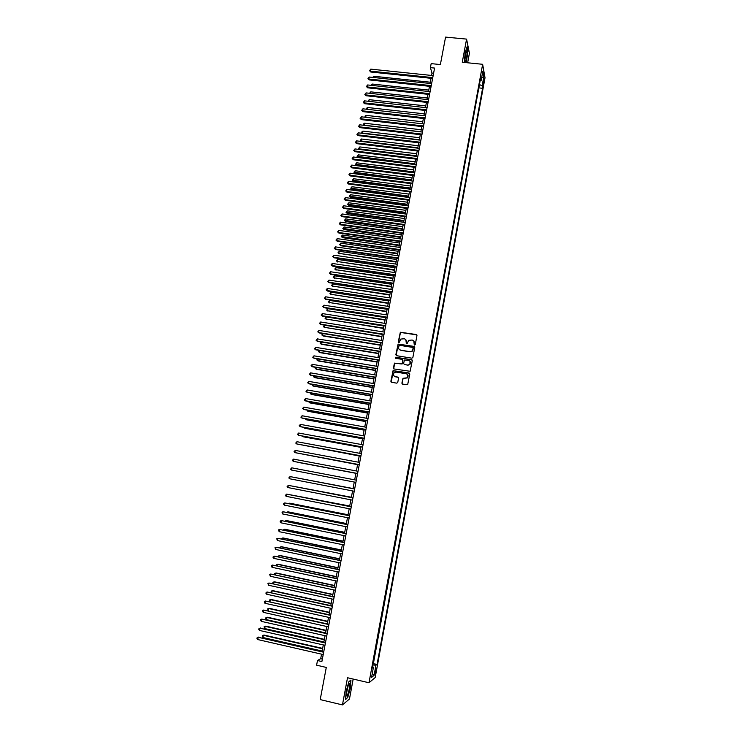 <?xml version="1.0" encoding="UTF-8"?>
<svg xmlns="http://www.w3.org/2000/svg" width="742" height="742" viewBox="0 0 742 742"><rect width="100%" height="100%" fill="white"/><g stroke="black" fill="none" stroke-linecap="round" stroke-linejoin="round"><path stroke-width="1.11" d="M414.574 345.058L415.279 344.557L416.958 335.505L416.262 334.521L400.337 332.249L398.278 341.83L399.215 342.414L400.819 339.075L404.177 338.769C405.791 339.196 406.533 340.253 406.384 341.923L406.171 343.101L407.117 343.667L408.666 340.365L412.079 340.031C413.702 340.457 414.444 341.515 414.305 343.194L414.574 345.058M376.129 670.555L376.324 668.152L374.895 673.782L376.129 670.555M401.895 383.141L402.591 384.143L407.664 384.644L409.807 374.005L409.111 373.013L393.065 370.648L390.867 381.277L391.553 382.278L396.747 383.16L397.758 382.445L398.565 378.105L397.879 377.103L395.3 376.676C393.26 375.795 392.917 374.441 394.262 372.614L396.163 372.094L406.264 373.773C408.267 374.617 408.647 375.944 407.386 377.771L402.98 378.299L401.895 383.141L402.257 384.004M467.636 62.782L469.408 53.248L466.579 39.103L445.571 37.1L440.377 64.554L431.167 63.626L430.397 67.643L434.58 68.069L321.889 661.539L317.493 660.528L316.602 665.184L326.295 667.429L320.21 699.595L342.452 704.9L349.473 698.992L353.173 679.06M466.579 39.103L462.266 62.245L482.643 64.294L369.006 682.751L347.516 677.743L342.452 704.9M411.866 358.182L412.877 357.468L414.75 347.395L414.055 346.403L398.092 344.103L395.857 354.695L396.543 355.687L411.866 358.182M412.283 360.677L410.122 371.288L394.058 368.959L393.362 367.967L394.494 363.126L401.394 363.96L402.405 363.246L402.934 360.38L402.247 359.388L395.783 358.33L395.532 357.264L411.587 359.685L412.283 360.677M483.459 80.136L482.912 85.525L483.858 82.325L484.09 78.68L483.459 80.136M482.643 64.294L485.018 77.789L375.192 677.539L369.006 682.751M373.068 663.738L377.084 664.322L482.597 88.289L482.142 85.84L479.453 84.532M377.084 664.322L375.953 665.203L374.089 675.35L371.566 677.437L373.449 667.151L372.271 668.069L480.668 77.901L481.141 80.433L482.773 71.575L483.747 77.075L482.142 85.84M373.411 663.478L478.97 87.185M321.546 654.166L320.692 658.692L317.493 660.528M430.397 67.643L432.002 73.115L431.556 75.443M431.019 78.3L430.035 83.456M429.497 86.295L428.514 91.489M427.976 94.317L426.984 99.53M426.446 102.35L425.444 107.599M424.916 110.4L423.914 115.678M423.385 118.47L422.374 123.775M421.846 126.557L420.835 131.89M420.306 134.664L419.286 140.025M418.757 142.779L417.737 148.168M417.217 150.914L416.188 156.33M415.668 159.066L414.63 164.52M414.11 167.238L413.071 172.719M412.552 175.427L411.504 180.937M410.994 183.626L409.946 189.164M409.436 191.853L408.369 197.418M407.868 200.09L406.802 205.692M406.301 208.344L405.225 213.974M404.724 216.618L403.648 222.275M403.147 224.909L402.062 230.604M401.57 233.22L400.485 238.943M399.984 241.549L398.89 247.299M398.398 249.887L397.304 255.675M396.812 258.253L395.709 264.069M395.217 266.628L394.104 272.472M393.622 275.022L392.499 280.903M392.017 283.444L390.895 289.352M390.422 291.875L389.29 297.811M388.808 300.325L387.676 306.298M387.203 308.793L386.063 314.793M385.59 317.279L384.439 323.317M383.976 325.784L382.816 331.85M382.353 334.308L381.193 340.411M380.729 342.85L379.561 348.981M379.097 351.411L377.928 357.57M377.474 359.991L376.296 366.186M375.832 368.588L374.654 374.812M374.2 377.196L373.013 383.456M372.558 385.831L371.362 392.128M370.917 394.484L369.711 400.81M369.266 403.156L368.06 409.519M367.615 411.847L366.4 418.238M365.954 420.556L364.739 426.984M364.294 429.284L363.07 435.74M362.634 438.03L361.4 444.523M360.974 446.795L359.731 453.316M359.295 455.579L358.052 462.136M357.625 464.381L356.373 470.975M355.947 473.201L354.685 479.833M354.268 482.05L353.007 488.69M352.58 490.926L351.318 497.567M350.892 499.83L349.63 506.461M349.194 508.752L347.933 515.375M347.488 517.684L346.236 524.306M345.791 526.644L344.529 533.257M344.084 535.622L342.823 542.235M342.368 544.628L341.116 551.223M340.661 553.643L339.4 560.238M338.936 562.677L337.684 569.272M337.22 571.739L335.968 578.324M335.495 580.819L334.243 587.395M333.761 589.918L332.509 596.485M332.026 599.035L330.784 605.602M330.292 608.171L329.049 614.728M328.548 617.325L327.305 623.883M326.805 626.508L325.562 633.056M325.061 635.708L323.818 642.247M323.308 644.928L322.065 651.467M433.597 73.282L432.002 73.115M322.362 659.072L320.692 658.692M479.109 87.918L482.597 88.289M480.139 80.785L481.141 80.433M373.449 667.151L372.521 666.724M372.846 664.98L375.953 665.203M481.623 77.799L483.747 77.075M374.089 675.35L372.317 673.337M466.319 62.653L467.942 51.05L467.089 46.811L465.215 52.376L464.279 62.449M347.646 697.907L350.335 688.159L350.966 680.062L348.898 681.629L346.162 691.479L345.54 699.66L347.256 697.814M414.286 344.928L413.795 341.042M405.846 339.734L406.375 343.667M416.846 334.911L400.476 332.416L398.5 342.414M414.62 346.764L398.231 344.251L396.163 355.52M413.377 348.137L412.895 347.442L399.465 345.28L398.528 347.015C398.38 348.694 399.113 349.742 400.726 350.178L409.918 351.662L412.144 351.059L413.303 347.72M399.289 349.463L400.726 350.178M413.507 348.286L412.274 351.207L410.048 351.81L400.865 350.326M402.767 359.694L402.229 363.895L394.633 363.255L393.705 368.82M412.125 360.009L396.154 357.273L395.551 358.238M407.85 365.018L409.769 364.47C411.087 362.643 410.734 361.308 408.694 360.445L404.436 360.055L403.592 363.441L404.288 364.433L407.979 365.157L409.899 364.6L410.029 361.178M407.979 365.157L404.418 364.572M407.506 374.422L407.516 377.891L403.119 378.42L402.034 383.252M394.28 376.222L395.3 376.676M398.361 377.363L395.449 376.797M409.621 373.3L393.214 370.777L391.238 382.158M430.277 82.204L373.81 76.259L373.56 77.502M372.688 77.409L373.81 76.259M432.772 77.613L370.379 71.111L370.777 69.136L433.152 75.61M432.614 78.466L370.768 72.011L369.562 70.675L370.777 69.136M370.768 72.011L369.562 70.675M466.43 58.989C467.135 54.481 467.191 51.773 466.588 50.855L465.42 54.12L464.882 61.141C465.197 63.079 465.716 62.365 466.43 58.989M464.835 59.889L465.633 53.099M466.931 47.284L467.72 51.198L466.078 62.634M349.668 684.068L349.436 683.66C347.924 685.497 346.913 689.216 346.431 694.8L346.505 695.495C347.08 698.51 350.372 686.591 349.668 684.068M348.87 681.712L350.706 680.321L350.103 688.168L347.488 697.619L345.577 699.205M346.486 693.399L348.165 685.766M428.774 90.088L372.271 84.05L371.992 85.432M371.121 85.339L372.271 84.05M427.271 97.99L370.731 91.85L370.425 93.381M369.553 93.279L370.731 91.85M425.769 105.911L369.182 99.669L368.857 101.339M368.023 101.246L369.182 99.669M424.257 113.841L367.633 107.507L367.281 109.315M366.548 109.232L366.594 108.221L367.633 107.507M366.91 109.278L366.437 109.009M431.25 85.627L368.82 79.023L369.21 77.038L431.631 83.623M431.093 86.471L369.201 79.904L367.995 78.578L369.21 77.038M369.201 79.904L367.995 78.578M429.72 93.668L367.244 86.944L367.642 84.959L430.1 91.656M429.562 94.484L367.642 87.816L366.427 86.499L367.642 84.959M367.642 87.816L366.427 86.499M428.19 101.719L365.676 94.893L366.066 92.898L428.579 99.706M428.041 102.526L366.066 95.746L364.851 94.438L366.066 92.898M366.066 95.746L364.851 94.438M426.659 109.788L364.099 102.85L364.489 100.856L427.04 107.776M426.511 110.577L364.498 103.685L363.274 102.387L364.489 100.856M364.498 103.685L363.274 102.387M422.745 121.799L366.084 115.362L365.695 117.31M365.129 117.245L365.045 116.067L366.084 115.362M365.676 117.31L364.888 116.856M425.129 117.876L362.513 110.827L362.912 108.824L425.509 115.854M424.981 118.655L362.921 111.643L361.697 110.354L362.912 108.824M362.921 111.643L361.697 110.354M421.233 129.767L364.526 123.228L364.137 125.194L420.853 131.761M363.775 125.287L363.487 123.933L364.526 123.228M363.33 124.721L364.211 125.333M423.589 125.982L360.927 118.813L361.326 116.819L423.97 123.96M423.441 126.743L361.335 119.62L360.111 118.34L361.326 116.819M361.335 119.62L360.111 118.34M419.722 137.743L362.977 131.111L362.578 133.087L419.341 139.746M362.411 133.337L361.929 131.807L362.977 131.111M361.781 132.595L362.736 133.375M422.04 134.107L359.341 126.826L359.74 124.823L422.43 132.076M421.901 134.849L359.759 127.615L358.525 126.335L359.74 124.823M359.759 127.615L358.525 126.335M418.2 145.747L361.41 139.004L361.02 140.989L417.811 147.751M361.057 141.416L360.213 140.498L361.41 139.004M360.213 140.498L361.261 141.434M420.501 142.241L357.755 134.849L358.154 132.837L420.881 140.21M420.362 142.965L358.173 135.628L356.939 134.358L358.154 132.837M358.173 135.628L356.939 134.358M416.67 153.761L359.851 146.925L359.453 148.901L416.29 155.774M359.703 149.504L358.655 148.409L359.851 146.925M358.655 148.409L359.787 149.513M418.952 150.403L356.16 142.891L356.559 140.878L419.341 148.363M418.813 151.108L356.577 143.651L355.344 142.39L356.559 140.878M356.577 143.651L355.344 142.39M415.149 161.802L358.284 154.855L357.885 156.84L358.293 157.564L414.639 164.474M358.293 157.564L357.087 156.33L414.759 163.806M357.087 156.33L358.284 154.855M417.394 158.575L354.565 150.951L354.964 148.929L417.783 156.525M417.264 159.261L354.982 151.693L353.748 150.44L354.964 148.929M354.982 151.693L353.748 150.44M413.619 169.844L356.707 162.804L356.318 164.789L356.726 165.503L413.108 172.515M356.726 165.503L355.511 164.279L413.229 171.866M355.511 164.279L356.707 162.804M415.845 166.764L352.969 159.02L353.368 156.998L416.234 164.715M415.715 167.432L353.387 159.753L352.153 158.51L353.368 156.998M353.387 159.753L352.153 158.51M412.079 177.913L355.14 170.762L354.741 172.756L355.158 173.452L411.578 180.566M355.158 173.452L353.943 172.237L411.699 179.935M353.943 172.237L355.14 170.762M414.286 174.973L351.365 167.117L351.764 165.086L414.676 172.914M414.157 175.622L351.791 167.831L350.549 166.588L351.764 165.086M351.791 167.831L350.549 166.588M410.549 186.001L353.563 178.748L353.164 180.742L353.582 181.419L410.038 188.635M353.582 181.419L352.367 180.213L410.159 188.023M352.367 180.213L353.563 178.748M412.719 183.191L349.751 175.223L350.159 173.192L413.118 181.141M412.598 183.831L350.187 175.919L348.944 174.685L350.159 173.192M350.187 175.919L348.944 174.685M409.009 194.098L351.986 186.743L351.587 188.746L352.005 189.405L408.508 196.723M352.005 189.405L350.78 188.208L408.619 196.129M350.78 188.208L351.986 186.743M411.161 191.436L348.146 183.348L348.545 181.317L411.55 189.377M411.04 192.057L348.582 184.035L347.33 182.81L348.545 181.317M348.582 184.035L347.33 182.81M407.46 202.214L350.4 194.756L350.001 196.76L350.428 197.409L406.968 204.829M350.428 197.409L349.204 196.213L407.08 204.245M349.204 196.213L350.4 194.756M409.593 199.691L346.533 191.492L346.931 189.451L409.983 197.632M409.473 200.303L346.968 192.159L345.716 190.944L346.931 189.451M346.968 192.159L345.716 190.944M405.92 210.348L348.814 202.789L348.415 204.792L348.842 205.423L405.42 212.954M348.842 205.423L347.618 204.245L405.531 212.388M347.618 204.245L348.814 202.789M408.017 207.973L344.919 199.644L345.318 197.604L408.415 205.905M407.905 208.558L345.364 200.303L344.103 199.088L345.318 197.604M345.364 200.303L344.103 199.088M404.362 218.5L347.219 210.83L346.829 212.843L347.256 213.464L403.871 221.088M347.256 213.464L346.022 212.286L403.982 220.541M346.022 212.286L347.219 210.83M406.44 216.265L343.296 207.825L343.704 205.775L406.839 214.188M406.338 216.831L343.741 208.465L342.489 207.259L343.704 205.775M343.741 208.465L342.489 207.259M402.813 226.662L345.633 218.89L345.234 220.912L345.67 221.515L402.322 229.241M345.67 221.515L344.436 220.346L402.424 228.712M344.436 220.346L345.633 218.89M404.863 224.576L341.672 216.015L342.081 213.965L405.262 222.498M404.761 225.132L342.127 216.636L340.866 215.44L342.081 213.965M342.127 216.636L340.866 215.44M401.255 234.852L344.038 226.969L343.639 228.99L344.075 229.575L400.773 237.412M344.075 229.575L342.832 228.415L400.865 236.902M342.832 228.415L344.038 226.969M403.286 232.905L340.049 224.223L340.448 222.173L403.676 230.818M403.184 233.442L340.504 224.835L339.233 223.648L340.448 222.173M340.504 224.835L339.233 223.648M399.697 243.051L342.433 235.066L342.034 237.097L342.479 237.663L399.215 245.602M342.479 237.663L341.237 236.512L399.307 245.101M341.237 236.512L342.433 235.066M401.7 241.252L338.417 232.45L338.825 230.4L402.099 239.165M401.598 241.771L338.871 233.044L337.61 231.866L338.825 230.4M338.871 233.044L337.61 231.866M398.139 251.269L340.828 243.181L340.43 245.212L340.884 245.76L397.656 253.81M340.884 245.76L339.632 244.619L340.43 245.212L397.749 253.328M339.632 244.619L340.828 243.181M400.114 249.618L336.785 240.696L337.193 238.636L400.504 247.522M400.012 250.119L337.248 241.271L335.978 240.102L337.193 238.636M337.248 241.271L335.978 240.102M396.571 259.505L339.224 251.306L338.825 253.337L396.089 262.037M339.279 253.875L338.027 252.744L338.825 253.337L396.182 261.564M338.027 252.744L339.224 251.306M398.519 258.003L335.143 248.96L335.551 246.891L398.918 255.907M398.426 258.485L335.616 249.516L334.336 248.357L335.551 246.891M335.616 249.516L334.336 248.357M395.004 267.76L337.619 259.45L337.211 261.49L394.521 270.273M337.666 262.009L336.423 260.887L337.211 261.49L394.614 269.828M336.423 260.887L337.619 259.45M396.924 266.397L333.501 257.242L333.919 255.165L397.322 264.3M396.831 266.86L333.974 257.78L332.694 256.63L333.919 255.165M333.974 257.78L332.694 256.63M393.427 276.033L336.005 267.612L335.597 269.661L392.954 278.528M336.061 270.162L334.809 269.04L335.597 269.661L393.037 278.102M334.809 269.04L336.005 267.612M395.328 274.818L331.86 265.534L332.277 263.466L395.727 272.713M395.236 275.263L332.333 266.063L331.053 264.913L332.277 263.466M332.333 266.063L331.053 264.913M391.859 284.316L334.392 275.792L333.983 277.842L391.377 286.802M334.447 278.333L333.186 277.22L333.983 277.842L391.461 286.393M333.186 277.22L334.392 275.792M390.273 292.626L332.768 283.991L332.36 286.041L389.81 295.093M332.833 286.514L331.572 285.41L332.36 286.041L389.884 294.704M331.572 285.41L332.768 283.991M388.697 300.946L331.145 292.2L330.737 294.259L388.224 303.404M331.21 294.713L329.949 293.619L330.737 294.259L388.298 303.024M329.949 293.619L331.145 292.2M393.724 283.249L330.218 273.854L330.626 271.767L394.123 281.144M393.64 283.685L330.691 274.355L329.411 273.223L330.626 271.767M330.691 274.355L329.411 273.223M392.119 291.708L328.567 282.183L328.975 280.096L392.518 289.593M392.036 292.116L329.049 282.674L327.76 281.543L328.975 280.096M329.049 282.674L327.76 281.543M390.505 300.176L326.907 290.53L327.324 288.443L390.913 298.061M390.431 300.575L327.398 291.003L326.109 289.881L327.324 288.443M327.398 291.003L326.109 289.881M387.111 309.284L329.522 300.436L329.114 302.495L386.647 311.733M329.587 302.931L328.326 301.846L329.114 302.495L386.712 311.371M328.326 301.846L329.522 300.436M388.901 308.672L325.256 298.896L325.664 296.809L389.3 306.548M388.827 309.043L325.738 299.351L324.449 298.247L325.664 296.809M325.738 299.351L324.449 298.247M385.525 317.641L327.89 308.681L327.482 310.74L385.061 320.08M327.964 311.167L326.693 310.091L327.482 310.74L385.126 319.737M326.693 310.091L327.89 308.681M387.278 317.177L323.586 307.281L324.004 305.185L387.686 315.044M387.213 317.53L324.087 307.726L322.789 306.622L324.004 305.185M324.087 307.726L322.789 306.622M383.929 326.016L326.257 316.945L325.849 319.014L383.466 328.437M326.332 319.422L325.061 318.346L325.849 319.014L383.531 328.112M325.061 318.346L326.257 316.945M385.664 325.701L321.926 315.684L322.343 313.578L386.072 323.568M385.599 326.044L322.427 316.111L321.119 315.016L322.343 313.578M322.427 316.111L321.119 315.016M382.334 334.41L324.625 325.228L324.217 327.296L381.87 336.822M324.625 325.228L323.419 326.628L324.217 327.296L381.935 336.506M384.041 334.252L320.256 324.106L320.674 322L384.449 332.11M383.976 334.568L320.757 324.514L319.459 323.419L320.674 322M322.974 333.557L322.575 335.607L323.067 335.978L380.275 345.215M322.937 333.548L321.787 334.92L322.575 335.607L380.331 344.928M382.418 342.813L318.587 332.546L319.004 330.431L382.816 340.671M382.353 343.11L319.088 332.926L317.789 331.85L319.004 330.431M321.314 342.006L320.934 343.926L321.425 344.279L378.68 353.628M321.101 341.969L320.136 343.231L320.934 343.926L378.735 353.359M380.785 351.393L316.908 340.995L317.326 338.881L381.193 349.241M380.729 351.671L317.418 341.366L316.111 340.3L317.326 338.881M319.635 350.465L319.283 352.264L319.783 352.598L377.075 362.059M319.264 350.4L318.494 351.56L319.283 352.264L377.122 361.808M379.153 359.991L315.229 349.473L315.647 347.349L379.561 357.839M379.097 360.26L315.749 349.825L314.432 348.768L315.647 347.349M317.966 358.952L317.632 360.612L318.132 360.937L375.471 370.508M317.418 358.859L316.843 359.907L317.632 360.612L375.517 370.277M377.511 368.607L313.551 357.959L313.968 355.835L377.928 366.455M377.465 368.857L314.07 358.303L312.753 357.245L313.968 355.835M316.287 367.448L315.981 368.987L316.482 369.293L373.857 378.977M315.563 367.327L315.192 368.273L315.981 368.987L373.903 378.763M375.879 377.251L311.863 366.474L312.28 364.341L376.287 375.09M375.832 377.474L312.382 366.789L311.065 365.75L312.28 364.341M314.599 375.962L314.32 377.381L314.831 377.669L372.243 387.463M313.708 375.814L313.532 376.658L314.32 377.381L372.289 387.268M374.228 385.905L310.175 374.998L310.592 372.864L374.645 383.735M374.191 386.109L310.703 375.304L309.377 374.265L310.592 372.864M312.911 384.504L313.17 386.063L370.629 395.968M312.011 384.347L312.66 385.784L370.666 395.783M372.586 394.577L308.477 383.549L308.904 381.407L372.994 392.407M372.549 394.763L309.006 383.827L307.68 382.807L308.904 381.407M311.223 393.056L311.51 394.466L369.006 404.492M310.323 392.898L310.991 394.215L369.043 404.325M370.935 403.268L306.78 392.11L307.207 389.967L371.343 401.097M370.898 403.444L307.318 392.379L305.992 391.359L307.207 389.967M309.525 401.626L309.85 402.897L367.383 413.034M308.626 401.468L309.331 402.656L367.411 412.886M369.275 411.986L305.083 400.689L305.509 398.547L369.692 409.807M369.247 412.135L305.621 400.94L304.285 399.929L305.509 398.547M307.837 410.224L308.18 411.337L365.76 421.586M306.928 410.057L307.652 411.114L365.787 421.465M367.624 420.714L303.376 409.296L303.803 407.145L368.032 418.525M367.596 420.844L303.923 409.528L302.588 408.527L303.803 407.145M306.131 418.831L306.511 419.805L364.127 430.165M305.231 418.664L305.982 419.592L364.155 430.054M365.964 429.46L301.669 417.913L302.096 415.752L366.372 427.271M365.936 429.572L302.217 418.126L300.881 417.134L302.096 415.752M304.424 427.457L304.832 428.282L362.495 438.763M303.515 427.318L304.303 428.088L362.513 438.67M364.294 438.234L299.963 426.548L300.389 424.387L364.712 436.036M364.276 438.327L300.51 426.743L299.165 425.769L300.389 424.387M302.717 436.101L303.153 436.778L360.862 447.37M301.985 435.971L302.615 436.602L360.872 447.305M362.625 447.018L298.247 435.211L298.674 433.04L363.042 444.82M362.615 447.092L298.803 435.387L297.449 434.413L298.674 433.04M301.011 444.764L359.221 456.005M300.473 444.671L359.23 455.95M360.955 455.829L296.522 443.883L296.958 441.713L361.373 453.622M360.946 455.885L297.088 444.041L295.733 443.076L296.958 441.713M299.295 453.455L357.57 464.65M298.952 453.39L357.579 464.622M359.276 464.65L294.806 452.574L295.233 450.403L359.694 462.442M359.267 464.687L295.362 452.713L294.017 451.757L295.233 450.403M298.099 462.377L355.928 473.322L298.099 462.377M357.598 473.498L293.081 461.283L293.507 459.103L358.015 471.281M357.598 473.517L293.647 461.413L292.292 460.467L293.507 459.103M355.919 482.365L291.346 470.02L291.782 467.831L356.336 480.148M291.346 470.02L290.558 469.185L291.782 467.831M353.034 488.533L294.555 477.431M353.034 488.551L294.37 477.394M354.657 489.006L290.048 476.577L354.648 489.024M289.612 478.766L288.823 477.931L290.048 476.577L289.612 478.766L354.231 491.25M351.374 497.251L292.83 486.177M351.365 497.298L292.45 486.103M352.969 497.882L288.313 485.342L352.96 497.919M287.877 487.54L287.089 486.687L288.313 485.342L287.877 487.54L352.533 500.154M349.714 505.998L291.096 494.951M349.705 506.053L290.512 494.84M351.281 506.786L286.57 494.126L351.263 506.842M286.134 496.324L285.345 495.461L286.57 494.126L286.134 496.324L350.845 509.077M348.054 514.753L290.029 503.243L289.352 503.744M348.035 514.827L289.463 503.206L288.573 503.586M349.584 515.699L284.826 502.928L349.575 515.783M284.39 505.135L283.602 504.263L283.778 503.382L284.826 502.928L284.39 505.135L349.148 518.018M346.384 523.527L288.323 511.897L287.618 512.555M346.366 523.62L287.748 511.878L286.709 512.37M347.887 524.64L283.082 511.748L347.868 524.733M282.637 513.956L282.034 512.193L283.082 511.748L282.637 513.956L347.442 526.978M344.715 532.32L286.607 520.569L285.874 521.385M344.687 532.441L286.032 520.578L284.965 521.199M346.189 533.591L281.329 520.587L346.162 533.711M280.893 522.804L280.105 521.914L280.281 521.032L281.329 520.587L280.893 522.804L345.735 535.965M343.036 541.131L284.891 529.269L284.121 530.233M343.008 541.27L284.307 529.287L283.212 530.048M344.483 542.569L279.576 529.445L344.455 542.708M279.131 531.662L278.528 529.881L279.576 529.445L279.131 531.662L344.028 544.962M341.357 549.97L283.175 537.978L282.368 539.1M341.329 550.119L282.591 538.015L281.459 538.915M342.776 551.566L277.814 538.33L342.748 551.723M277.369 540.547L276.766 538.757L277.814 538.33L277.369 540.547L342.312 553.986M339.678 558.819L281.45 546.706L280.856 546.761L280.615 547.986M339.641 558.995L280.856 546.761L279.706 547.8M341.06 560.581L276.052 547.225L341.032 560.767M275.607 549.451L275.004 547.642L276.052 547.225L275.607 549.451L340.597 563.03M337.99 567.686L279.715 555.452L279.122 555.526L278.853 556.899M337.953 567.88L279.122 555.526L277.944 556.704M339.344 569.615L274.28 556.138L339.307 569.819M273.844 558.374L273.065 557.446L273.242 556.556L274.28 556.138L273.844 558.374L338.881 572.091M336.293 576.58L277.99 564.226L277.387 564.319L277.091 565.821M336.256 576.794L277.387 564.319L276.358 564.718L276.219 565.636M337.629 578.677L272.509 565.079L337.582 578.899M272.073 567.315L271.294 566.378L271.47 565.487L272.509 565.079L272.073 567.315L337.156 581.172M334.605 585.484L276.256 573.01L275.653 573.121L275.328 574.772M334.559 585.726L275.653 573.121L274.623 573.52L274.633 574.614M335.903 587.747L270.737 574.03L335.857 587.998M270.292 576.274L269.689 574.438L270.737 574.03L270.292 576.274L335.421 590.27M332.908 594.416L274.512 581.811L273.909 581.941L273.557 583.731M332.861 594.676L273.909 581.941L272.88 582.331L273.037 583.62M334.178 596.846L268.956 583.008L334.123 597.106M268.511 585.252L267.918 583.407L268.956 583.008L268.511 585.252L333.696 599.397M331.21 603.367L272.768 590.632L272.156 590.79L271.776 592.719M331.155 603.636L272.156 590.79L271.127 591.17L271.433 592.645M332.444 605.964L267.176 592.005L332.388 606.251M266.73 594.259L265.951 593.294L266.137 592.394L267.176 592.005L266.73 594.259L331.962 608.533M329.504 612.336L271.025 599.48L270.413 599.647L270.005 601.725M329.448 612.632L270.413 599.647L269.383 600.028L269.828 601.679M330.709 615.099L265.395 601.02L330.654 615.406M264.94 603.274L264.347 601.4L265.395 601.02L264.94 603.274L330.218 617.696M327.797 621.323L269.272 608.338L268.66 608.523L268.214 610.749L267.63 608.894L268.66 608.523L327.732 621.638M328.975 624.254L263.605 610.054L328.91 624.578M263.15 612.317L262.557 610.425L263.605 610.054L263.15 612.317L328.474 626.879M326.081 630.329L267.519 617.223L266.897 617.427L266.461 619.653L325.59 632.926M326.016 630.663L266.897 617.427L265.868 617.789L265.692 618.68L266.461 619.653M327.231 633.427L261.805 619.106L327.166 633.779M261.36 621.379L260.581 620.386L260.767 619.477L261.805 619.106L261.36 621.379L326.73 636.079M324.365 639.354L265.766 626.118L265.135 626.35L264.699 628.576L323.864 641.978M324.3 639.706L265.135 626.35L264.106 626.702L265.766 626.118M264.699 628.576L264.106 626.702M325.488 642.628L260.006 628.186L325.413 642.999M259.561 630.459L258.782 629.448L258.967 628.548L260.006 628.186L259.561 630.459L324.977 645.308M258.967 628.548L260.655 627.955M322.649 648.397L264.004 635.041L263.373 635.282L262.928 637.526L322.139 651.049M322.575 648.777L263.373 635.282L262.343 635.634L264.004 635.041M262.928 637.526L262.343 635.634M323.735 651.847L258.207 637.276L323.66 652.237M257.752 639.558L256.982 638.537L257.168 637.628L258.207 637.276L257.752 639.558L323.215 654.546M257.168 637.628L258.865 637.026M483.079 82.241L483.858 82.325M482.875 83.994L483.534 84.059M466.05 51.625L466.588 50.855M348.657 684.56L349.436 683.66"/></g></svg>
